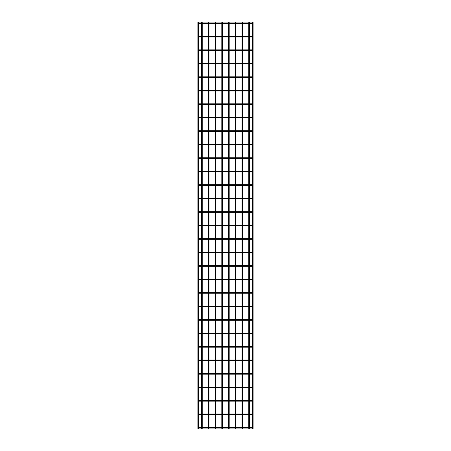 <?xml version="1.0" encoding="UTF-8"?>
<svg xmlns="http://www.w3.org/2000/svg" width="451" height="451" viewBox="0 0 451 451"><rect width="100%" height="100%" fill="white"/><g stroke="black" fill="none" stroke-linecap="round" stroke-linejoin="round"><path stroke-width="0.68" d="M198.53 427.463L252.47 427.463M252.47 428.112L198.53 428.112M198.53 22.55L197.882 22.55L197.882 428.45L198.53 428.45L198.53 22.55M202.223 22.888L202.223 22.55L201.574 22.55L201.574 22.888M202.223 23.537L202.223 36.373M202.223 37.021L202.223 49.858M202.223 50.506L202.223 63.343M202.223 63.991L202.223 76.833M202.223 77.476L202.223 90.318M202.223 90.967L202.223 103.803M202.223 104.452L202.223 117.288M202.223 117.936L202.223 130.773M202.223 131.421L202.223 144.258M202.223 144.906L202.223 157.749M202.223 158.391L202.223 171.233M202.223 171.882L202.223 184.718M202.223 185.367L202.223 198.203M202.223 198.852L202.223 211.688M202.223 212.336L202.223 225.179M202.223 225.821L202.223 238.664M202.223 239.312L202.223 252.148M202.223 252.797L202.223 265.633M202.223 266.282L202.223 279.118M202.223 279.767L202.223 292.609M202.223 293.251L202.223 306.094M202.223 306.742L202.223 319.579M202.223 320.227L202.223 333.063M202.223 333.712L202.223 346.548M202.223 347.197L202.223 360.033M202.223 360.682L202.223 373.524M202.223 374.167L202.223 387.009M202.223 387.657L202.223 400.494M202.223 401.142L202.223 413.979M202.223 414.627L202.223 427.463M202.223 428.112L202.223 428.45L201.574 428.45L201.574 428.112M252.47 22.55L253.118 22.55L253.118 428.45L252.47 428.45L252.47 22.55M198.203 414.627A0.321 0.321 0 0 0 198.53 414.306A0.321 0.321 0 0 0 198.203 413.979M252.797 413.979A0.321 0.321 0 0 0 252.47 414.306A0.321 0.321 0 0 0 252.797 414.627M198.53 413.979L252.47 413.979M252.47 414.627L198.53 414.627M198.203 401.142A0.321 0.321 0 0 0 198.53 400.815A0.321 0.321 0 0 0 198.203 400.494M252.797 400.494A0.321 0.321 0 0 0 252.47 400.815A0.321 0.321 0 0 0 252.797 401.142M198.53 400.494L252.47 400.494M252.47 401.142L198.53 401.142M198.203 387.657A0.321 0.321 0 0 0 198.53 387.33A0.321 0.321 0 0 0 198.203 387.009M252.797 387.009A0.321 0.321 0 0 0 252.47 387.33A0.321 0.321 0 0 0 252.797 387.657M198.53 387.009L252.47 387.009M252.47 387.657L198.53 387.657M198.203 374.167A0.321 0.321 0 0 0 198.53 373.845A0.321 0.321 0 0 0 198.203 373.524M252.797 373.524A0.321 0.321 0 0 0 252.47 373.845A0.321 0.321 0 0 0 252.797 374.167M198.53 373.524L252.47 373.524M252.47 374.167L198.53 374.167M198.203 360.682A0.321 0.321 0 0 0 198.53 360.36A0.321 0.321 0 0 0 198.203 360.033M252.797 360.033A0.321 0.321 0 0 0 252.47 360.36A0.321 0.321 0 0 0 252.797 360.682M198.53 360.033L252.47 360.033M252.47 360.682L198.53 360.682M198.203 347.197A0.321 0.321 0 0 0 198.53 346.875A0.321 0.321 0 0 0 198.203 346.548M252.797 346.548A0.321 0.321 0 0 0 252.47 346.875A0.321 0.321 0 0 0 252.797 347.197M198.53 346.548L252.47 346.548M252.47 347.197L198.53 347.197M198.203 333.712A0.321 0.321 0 0 0 198.53 333.385A0.321 0.321 0 0 0 198.203 333.063M252.797 333.063A0.321 0.321 0 0 0 252.47 333.385A0.321 0.321 0 0 0 252.797 333.712M198.53 333.063L252.47 333.063M252.47 333.712L198.53 333.712M198.203 320.227A0.321 0.321 0 0 0 198.53 319.9A0.321 0.321 0 0 0 198.203 319.579M252.797 319.579A0.321 0.321 0 0 0 252.47 319.9A0.321 0.321 0 0 0 252.797 320.227M198.53 319.579L252.47 319.579M252.47 320.227L198.53 320.227M198.203 306.742A0.321 0.321 0 0 0 198.53 306.415A0.321 0.321 0 0 0 198.203 306.094M252.797 306.094A0.321 0.321 0 0 0 252.47 306.415A0.321 0.321 0 0 0 252.797 306.742M198.53 306.094L252.47 306.094M252.47 306.742L198.53 306.742M198.203 293.251A0.321 0.321 0 0 0 198.53 292.93A0.321 0.321 0 0 0 198.203 292.609M252.797 292.609A0.321 0.321 0 0 0 252.47 292.93A0.321 0.321 0 0 0 252.797 293.251M198.53 292.609L252.47 292.609M252.47 293.251L198.53 293.251M198.203 279.767A0.321 0.321 0 0 0 198.53 279.445A0.321 0.321 0 0 0 198.203 279.118M252.797 279.118A0.321 0.321 0 0 0 252.47 279.445A0.321 0.321 0 0 0 252.797 279.767M198.53 279.118L252.47 279.118M252.47 279.767L198.53 279.767M198.203 266.282A0.321 0.321 0 0 0 198.53 265.96A0.321 0.321 0 0 0 198.203 265.633M252.797 265.633A0.321 0.321 0 0 0 252.47 265.96A0.321 0.321 0 0 0 252.797 266.282M198.53 265.633L252.47 265.633M252.47 266.282L198.53 266.282M198.203 252.797A0.321 0.321 0 0 0 198.53 252.47A0.321 0.321 0 0 0 198.203 252.148M252.797 252.148A0.321 0.321 0 0 0 252.47 252.47A0.321 0.321 0 0 0 252.797 252.797M198.53 252.148L252.47 252.148M252.47 252.797L198.53 252.797M198.203 239.312A0.321 0.321 0 0 0 198.53 238.985A0.321 0.321 0 0 0 198.203 238.664M252.797 238.664A0.321 0.321 0 0 0 252.47 238.985A0.321 0.321 0 0 0 252.797 239.312M198.53 238.664L252.47 238.664M252.47 239.312L198.53 239.312M198.203 225.821A0.321 0.321 0 0 0 198.53 225.5A0.321 0.321 0 0 0 198.203 225.179M252.797 225.179A0.321 0.321 0 0 0 252.47 225.5A0.321 0.321 0 0 0 252.797 225.821M198.53 225.179L252.47 225.179M252.47 225.821L198.53 225.821M198.203 212.336A0.321 0.321 0 0 0 198.53 212.015A0.321 0.321 0 0 0 198.203 211.688M252.797 211.688A0.321 0.321 0 0 0 252.47 212.015A0.321 0.321 0 0 0 252.797 212.336M198.53 211.688L252.47 211.688M252.47 212.336L198.53 212.336M198.203 198.852A0.321 0.321 0 0 0 198.53 198.53A0.321 0.321 0 0 0 198.203 198.203M252.797 198.203A0.321 0.321 0 0 0 252.47 198.53A0.321 0.321 0 0 0 252.797 198.852M198.53 198.203L252.47 198.203M252.47 198.852L198.53 198.852M198.203 185.367A0.321 0.321 0 0 0 198.53 185.04A0.321 0.321 0 0 0 198.203 184.718M252.797 184.718A0.321 0.321 0 0 0 252.47 185.04A0.321 0.321 0 0 0 252.797 185.367M198.53 184.718L252.47 184.718M252.47 185.367L198.53 185.367M198.203 171.882A0.321 0.321 0 0 0 198.53 171.555A0.321 0.321 0 0 0 198.203 171.233M252.797 171.233A0.321 0.321 0 0 0 252.47 171.555A0.321 0.321 0 0 0 252.797 171.882M198.53 171.233L252.47 171.233M252.47 171.882L198.53 171.882M198.203 158.391A0.321 0.321 0 0 0 198.53 158.07A0.321 0.321 0 0 0 198.203 157.749M252.797 157.749A0.321 0.321 0 0 0 252.47 158.07A0.321 0.321 0 0 0 252.797 158.391M198.53 157.749L252.47 157.749M252.47 158.391L198.53 158.391M198.203 144.906A0.321 0.321 0 0 0 198.53 144.585A0.321 0.321 0 0 0 198.203 144.258M252.797 144.258A0.321 0.321 0 0 0 252.47 144.585A0.321 0.321 0 0 0 252.797 144.906M198.53 144.258L252.47 144.258M252.47 144.906L198.53 144.906M198.203 131.421A0.321 0.321 0 0 0 198.53 131.1A0.321 0.321 0 0 0 198.203 130.773M252.797 130.773A0.321 0.321 0 0 0 252.47 131.1A0.321 0.321 0 0 0 252.797 131.421M198.53 130.773L252.47 130.773M252.47 131.421L198.53 131.421M198.203 117.936A0.321 0.321 0 0 0 198.53 117.615A0.321 0.321 0 0 0 198.203 117.288M252.797 117.288A0.321 0.321 0 0 0 252.47 117.615A0.321 0.321 0 0 0 252.797 117.936M198.53 117.288L252.47 117.288M252.47 117.936L198.53 117.936M198.203 104.452A0.321 0.321 0 0 0 198.53 104.125A0.321 0.321 0 0 0 198.203 103.803M252.797 103.803A0.321 0.321 0 0 0 252.47 104.125A0.321 0.321 0 0 0 252.797 104.452M198.53 103.803L252.47 103.803M252.47 104.452L198.53 104.452M198.203 90.967A0.321 0.321 0 0 0 198.53 90.64A0.321 0.321 0 0 0 198.203 90.318M252.797 90.318A0.321 0.321 0 0 0 252.47 90.64A0.321 0.321 0 0 0 252.797 90.967M198.53 90.318L252.47 90.318M252.47 90.967L198.53 90.967M198.203 77.476A0.321 0.321 0 0 0 198.53 77.155A0.321 0.321 0 0 0 198.203 76.833M252.797 76.833A0.321 0.321 0 0 0 252.47 77.155A0.321 0.321 0 0 0 252.797 77.476M198.53 76.833L252.47 76.833M252.47 77.476L198.53 77.476M198.203 63.991A0.321 0.321 0 0 0 198.53 63.67A0.321 0.321 0 0 0 198.203 63.343M252.797 63.343A0.321 0.321 0 0 0 252.47 63.67A0.321 0.321 0 0 0 252.797 63.991M198.53 63.343L252.47 63.343M252.47 63.991L198.53 63.991M198.203 50.506A0.321 0.321 0 0 0 198.53 50.185A0.321 0.321 0 0 0 198.203 49.858M252.797 49.858A0.321 0.321 0 0 0 252.47 50.185A0.321 0.321 0 0 0 252.797 50.506M198.53 49.858L252.47 49.858M252.47 50.506L198.53 50.506M198.203 37.021A0.321 0.321 0 0 0 198.53 36.694A0.321 0.321 0 0 0 198.203 36.373M252.797 36.373A0.321 0.321 0 0 0 252.47 36.694A0.321 0.321 0 0 0 252.797 37.021M198.53 36.373L252.47 36.373M252.47 37.021L198.53 37.021M198.53 22.888L252.47 22.888M252.47 23.537L198.53 23.537M208.965 22.888L208.965 22.55L208.317 22.55L208.317 22.888M208.965 23.537L208.965 36.373M208.965 37.021L208.965 49.858M208.965 50.506L208.965 63.343M208.965 63.991L208.965 76.833M208.965 77.476L208.965 90.318M208.965 90.967L208.965 103.803M208.965 104.452L208.965 117.288M208.965 117.936L208.965 130.773M208.965 131.421L208.965 144.258M208.965 144.906L208.965 157.749M208.965 158.391L208.965 171.233M208.965 171.882L208.965 184.718M208.965 185.367L208.965 198.203M208.965 198.852L208.965 211.688M208.965 212.336L208.965 225.179M208.965 225.821L208.965 238.664M208.965 239.312L208.965 252.148M208.965 252.797L208.965 265.633M208.965 266.282L208.965 279.118M208.965 279.767L208.965 292.609M208.965 293.251L208.965 306.094M208.965 306.742L208.965 319.579M208.965 320.227L208.965 333.063M208.965 333.712L208.965 346.548M208.965 347.197L208.965 360.033M208.965 360.682L208.965 373.524M208.965 374.167L208.965 387.009M208.965 387.657L208.965 400.494M208.965 401.142L208.965 413.979M208.965 414.627L208.965 427.463M208.965 428.112L208.965 428.45L208.317 428.45L208.317 428.112M215.708 22.888L215.708 22.55L215.059 22.55L215.059 22.888M215.708 23.537L215.708 36.373M215.708 37.021L215.708 49.858M215.708 50.506L215.708 63.343M215.708 63.991L215.708 76.833M215.708 77.476L215.708 90.318M215.708 90.967L215.708 103.803M215.708 104.452L215.708 117.288M215.708 117.936L215.708 130.773M215.708 131.421L215.708 144.258M215.708 144.906L215.708 157.749M215.708 158.391L215.708 171.233M215.708 171.882L215.708 184.718M215.708 185.367L215.708 198.203M215.708 198.852L215.708 211.688M215.708 212.336L215.708 225.179M215.708 225.821L215.708 238.664M215.708 239.312L215.708 252.148M215.708 252.797L215.708 265.633M215.708 266.282L215.708 279.118M215.708 279.767L215.708 292.609M215.708 293.251L215.708 306.094M215.708 306.742L215.708 319.579M215.708 320.227L215.708 333.063M215.708 333.712L215.708 346.548M215.708 347.197L215.708 360.033M215.708 360.682L215.708 373.524M215.708 374.167L215.708 387.009M215.708 387.657L215.708 400.494M215.708 401.142L215.708 413.979M215.708 414.627L215.708 427.463M215.708 428.112L215.708 428.45L215.059 428.45L215.059 428.112M222.45 22.888L222.45 22.55L221.807 22.55L221.807 22.888M222.45 23.537L222.45 36.373M222.45 37.021L222.45 49.858M222.45 50.506L222.45 63.343M222.45 63.991L222.45 76.833M222.45 77.476L222.45 90.318M222.45 90.967L222.45 103.803M222.45 104.452L222.45 117.288M222.45 117.936L222.45 130.773M222.45 131.421L222.45 144.258M222.45 144.906L222.45 157.749M222.45 158.391L222.45 171.233M222.45 171.882L222.45 184.718M222.45 185.367L222.45 198.203M222.45 198.852L222.45 211.688M222.45 212.336L222.45 225.179M222.45 225.821L222.45 238.664M222.45 239.312L222.45 252.148M222.45 252.797L222.45 265.633M222.45 266.282L222.45 279.118M222.45 279.767L222.45 292.609M222.45 293.251L222.45 306.094M222.45 306.742L222.45 319.579M222.45 320.227L222.45 333.063M222.45 333.712L222.45 346.548M222.45 347.197L222.45 360.033M222.45 360.682L222.45 373.524M222.45 374.167L222.45 387.009M222.45 387.657L222.45 400.494M222.45 401.142L222.45 413.979M222.45 414.627L222.45 427.463M222.45 428.112L222.45 428.45L221.807 428.45L221.807 428.112M229.193 22.888L229.193 22.55L228.55 22.55L228.55 22.888M229.193 23.537L229.193 36.373M229.193 37.021L229.193 49.858M229.193 50.506L229.193 63.343M229.193 63.991L229.193 76.833M229.193 77.476L229.193 90.318M229.193 90.967L229.193 103.803M229.193 104.452L229.193 117.288M229.193 117.936L229.193 130.773M229.193 131.421L229.193 144.258M229.193 144.906L229.193 157.749M229.193 158.391L229.193 171.233M229.193 171.882L229.193 184.718M229.193 185.367L229.193 198.203M229.193 198.852L229.193 211.688M229.193 212.336L229.193 225.179M229.193 225.821L229.193 238.664M229.193 239.312L229.193 252.148M229.193 252.797L229.193 265.633M229.193 266.282L229.193 279.118M229.193 279.767L229.193 292.609M229.193 293.251L229.193 306.094M229.193 306.742L229.193 319.579M229.193 320.227L229.193 333.063M229.193 333.712L229.193 346.548M229.193 347.197L229.193 360.033M229.193 360.682L229.193 373.524M229.193 374.167L229.193 387.009M229.193 387.657L229.193 400.494M229.193 401.142L229.193 413.979M229.193 414.627L229.193 427.463M229.193 428.112L229.193 428.45L228.55 428.45L228.55 428.112M235.941 22.888L235.941 22.55L235.292 22.55L235.292 22.888M235.941 23.537L235.941 36.373M235.941 37.021L235.941 49.858M235.941 50.506L235.941 63.343M235.941 63.991L235.941 76.833M235.941 77.476L235.941 90.318M235.941 90.967L235.941 103.803M235.941 104.452L235.941 117.288M235.941 117.936L235.941 130.773M235.941 131.421L235.941 144.258M235.941 144.906L235.941 157.749M235.941 158.391L235.941 171.233M235.941 171.882L235.941 184.718M235.941 185.367L235.941 198.203M235.941 198.852L235.941 211.688M235.941 212.336L235.941 225.179M235.941 225.821L235.941 238.664M235.941 239.312L235.941 252.148M235.941 252.797L235.941 265.633M235.941 266.282L235.941 279.118M235.941 279.767L235.941 292.609M235.941 293.251L235.941 306.094M235.941 306.742L235.941 319.579M235.941 320.227L235.941 333.063M235.941 333.712L235.941 346.548M235.941 347.197L235.941 360.033M235.941 360.682L235.941 373.524M235.941 374.167L235.941 387.009M235.941 387.657L235.941 400.494M235.941 401.142L235.941 413.979M235.941 414.627L235.941 427.463M235.941 428.112L235.941 428.45L235.292 428.45L235.292 428.112M242.683 22.888L242.683 22.55L242.035 22.55L242.035 22.888M242.683 23.537L242.683 36.373M242.683 37.021L242.683 49.858M242.683 50.506L242.683 63.343M242.683 63.991L242.683 76.833M242.683 77.476L242.683 90.318M242.683 90.967L242.683 103.803M242.683 104.452L242.683 117.288M242.683 117.936L242.683 130.773M242.683 131.421L242.683 144.258M242.683 144.906L242.683 157.749M242.683 158.391L242.683 171.233M242.683 171.882L242.683 184.718M242.683 185.367L242.683 198.203M242.683 198.852L242.683 211.688M242.683 212.336L242.683 225.179M242.683 225.821L242.683 238.664M242.683 239.312L242.683 252.148M242.683 252.797L242.683 265.633M242.683 266.282L242.683 279.118M242.683 279.767L242.683 292.609M242.683 293.251L242.683 306.094M242.683 306.742L242.683 319.579M242.683 320.227L242.683 333.063M242.683 333.712L242.683 346.548M242.683 347.197L242.683 360.033M242.683 360.682L242.683 373.524M242.683 374.167L242.683 387.009M242.683 387.657L242.683 400.494M242.683 401.142L242.683 413.979M242.683 414.627L242.683 427.463M242.683 428.112L242.683 428.45L242.035 428.45L242.035 428.112M249.426 22.888L249.426 22.55L248.777 22.55L248.777 22.888M249.426 23.537L249.426 36.373M249.426 37.021L249.426 49.858M249.426 50.506L249.426 63.343M249.426 63.991L249.426 76.833M249.426 77.476L249.426 90.318M249.426 90.967L249.426 103.803M249.426 104.452L249.426 117.288M249.426 117.936L249.426 130.773M249.426 131.421L249.426 144.258M249.426 144.906L249.426 157.749M249.426 158.391L249.426 171.233M249.426 171.882L249.426 184.718M249.426 185.367L249.426 198.203M249.426 198.852L249.426 211.688M249.426 212.336L249.426 225.179M249.426 225.821L249.426 238.664M249.426 239.312L249.426 252.148M249.426 252.797L249.426 265.633M249.426 266.282L249.426 279.118M249.426 279.767L249.426 292.609M249.426 293.251L249.426 306.094M249.426 306.742L249.426 319.579M249.426 320.227L249.426 333.063M249.426 333.712L249.426 346.548M249.426 347.197L249.426 360.033M249.426 360.682L249.426 373.524M249.426 374.167L249.426 387.009M249.426 387.657L249.426 400.494M249.426 401.142L249.426 413.979M249.426 414.627L249.426 427.463M249.426 428.112L249.426 428.45L248.777 428.45L248.777 428.112M199.336 427.463L199.336 428.112M251.664 427.463L251.664 428.112M199.336 413.979L199.336 414.627M251.664 413.979L251.664 414.627M199.336 400.494L199.336 401.142M251.664 400.494L251.664 401.142M199.336 387.009L199.336 387.657M251.664 387.009L251.664 387.657M199.336 373.524L199.336 374.167M251.664 373.524L251.664 374.167M199.336 360.033L199.336 360.682M251.664 360.033L251.664 360.682M199.336 346.548L199.336 347.197M251.664 346.548L251.664 347.197M199.336 333.063L199.336 333.712M251.664 333.063L251.664 333.712M199.336 319.579L199.336 320.227M251.664 319.579L251.664 320.227M199.336 306.094L199.336 306.742M251.664 306.094L251.664 306.742M199.336 292.609L199.336 293.251M251.664 292.609L251.664 293.251M199.336 279.118L199.336 279.767M251.664 279.118L251.664 279.767M199.336 265.633L199.336 266.282M251.664 265.633L251.664 266.282M199.336 252.148L199.336 252.797M251.664 252.148L251.664 252.797M199.336 238.664L199.336 239.312M251.664 238.664L251.664 239.312M199.336 225.179L199.336 225.821M251.664 225.179L251.664 225.821M199.336 211.688L199.336 212.336M251.664 211.688L251.664 212.336M199.336 198.203L199.336 198.852M251.664 198.203L251.664 198.852M199.336 184.718L199.336 185.367M251.664 184.718L251.664 185.367M199.336 171.233L199.336 171.882M251.664 171.233L251.664 171.882M199.336 157.749L199.336 158.391M251.664 157.749L251.664 158.391M199.336 144.258L199.336 144.906M251.664 144.258L251.664 144.906M199.336 130.773L199.336 131.421M251.664 130.773L251.664 131.421M199.336 117.288L199.336 117.936M251.664 117.288L251.664 117.936M199.336 103.803L199.336 104.452M251.664 103.803L251.664 104.452M199.336 90.318L199.336 90.967M251.664 90.318L251.664 90.967M199.336 76.833L199.336 77.476M251.664 76.833L251.664 77.476M199.336 63.343L199.336 63.991M251.664 63.343L251.664 63.991M199.336 49.858L199.336 50.506M251.664 49.858L251.664 50.506M199.336 36.373L199.336 37.021M251.664 36.373L251.664 37.021M199.336 22.888L199.336 23.537M251.664 22.888L251.664 23.537M201.574 23.537L201.574 36.373M201.574 37.021L201.574 49.858M201.574 50.506L201.574 63.343M201.574 63.991L201.574 76.833M201.574 77.476L201.574 90.318M201.574 90.967L201.574 103.803M201.574 104.452L201.574 117.288M201.574 117.936L201.574 130.773M201.574 131.421L201.574 144.258M201.574 144.906L201.574 157.749M201.574 158.391L201.574 171.233M201.574 171.882L201.574 184.718M201.574 185.367L201.574 198.203M201.574 198.852L201.574 211.688M201.574 212.336L201.574 225.179M201.574 225.821L201.574 238.664M201.574 239.312L201.574 252.148M201.574 252.797L201.574 265.633M201.574 266.282L201.574 279.118M201.574 279.767L201.574 292.609M201.574 293.251L201.574 306.094M201.574 306.742L201.574 319.579M201.574 320.227L201.574 333.063M201.574 333.712L201.574 346.548M201.574 347.197L201.574 360.033M201.574 360.682L201.574 373.524M201.574 374.167L201.574 387.009M201.574 387.657L201.574 400.494M201.574 401.142L201.574 413.979M201.574 414.627L201.574 427.463M208.317 23.537L208.317 36.373M208.317 37.021L208.317 49.858M208.317 50.506L208.317 63.343M208.317 63.991L208.317 76.833M208.317 77.476L208.317 90.318M208.317 90.967L208.317 103.803M208.317 104.452L208.317 117.288M208.317 117.936L208.317 130.773M208.317 131.421L208.317 144.258M208.317 144.906L208.317 157.749M208.317 158.391L208.317 171.233M208.317 171.882L208.317 184.718M208.317 185.367L208.317 198.203M208.317 198.852L208.317 211.688M208.317 212.336L208.317 225.179M208.317 225.821L208.317 238.664M208.317 239.312L208.317 252.148M208.317 252.797L208.317 265.633M208.317 266.282L208.317 279.118M208.317 279.767L208.317 292.609M208.317 293.251L208.317 306.094M208.317 306.742L208.317 319.579M208.317 320.227L208.317 333.063M208.317 333.712L208.317 346.548M208.317 347.197L208.317 360.033M208.317 360.682L208.317 373.524M208.317 374.167L208.317 387.009M208.317 387.657L208.317 400.494M208.317 401.142L208.317 413.979M208.317 414.627L208.317 427.463M215.059 23.537L215.059 36.373M215.059 37.021L215.059 49.858M215.059 50.506L215.059 63.343M215.059 63.991L215.059 76.833M215.059 77.476L215.059 90.318M215.059 90.967L215.059 103.803M215.059 104.452L215.059 117.288M215.059 117.936L215.059 130.773M215.059 131.421L215.059 144.258M215.059 144.906L215.059 157.749M215.059 158.391L215.059 171.233M215.059 171.882L215.059 184.718M215.059 185.367L215.059 198.203M215.059 198.852L215.059 211.688M215.059 212.336L215.059 225.179M215.059 225.821L215.059 238.664M215.059 239.312L215.059 252.148M215.059 252.797L215.059 265.633M215.059 266.282L215.059 279.118M215.059 279.767L215.059 292.609M215.059 293.251L215.059 306.094M215.059 306.742L215.059 319.579M215.059 320.227L215.059 333.063M215.059 333.712L215.059 346.548M215.059 347.197L215.059 360.033M215.059 360.682L215.059 373.524M215.059 374.167L215.059 387.009M215.059 387.657L215.059 400.494M215.059 401.142L215.059 413.979M215.059 414.627L215.059 427.463M221.807 23.537L221.807 36.373M221.807 37.021L221.807 49.858M221.807 50.506L221.807 63.343M221.807 63.991L221.807 76.833M221.807 77.476L221.807 90.318M221.807 90.967L221.807 103.803M221.807 104.452L221.807 117.288M221.807 117.936L221.807 130.773M221.807 131.421L221.807 144.258M221.807 144.906L221.807 157.749M221.807 158.391L221.807 171.233M221.807 171.882L221.807 184.718M221.807 185.367L221.807 198.203M221.807 198.852L221.807 211.688M221.807 212.336L221.807 225.179M221.807 225.821L221.807 238.664M221.807 239.312L221.807 252.148M221.807 252.797L221.807 265.633M221.807 266.282L221.807 279.118M221.807 279.767L221.807 292.609M221.807 293.251L221.807 306.094M221.807 306.742L221.807 319.579M221.807 320.227L221.807 333.063M221.807 333.712L221.807 346.548M221.807 347.197L221.807 360.033M221.807 360.682L221.807 373.524M221.807 374.167L221.807 387.009M221.807 387.657L221.807 400.494M221.807 401.142L221.807 413.979M221.807 414.627L221.807 427.463M228.55 23.537L228.55 36.373M228.55 37.021L228.55 49.858M228.55 50.506L228.55 63.343M228.55 63.991L228.55 76.833M228.55 77.476L228.55 90.318M228.55 90.967L228.55 103.803M228.55 104.452L228.55 117.288M228.55 117.936L228.55 130.773M228.55 131.421L228.55 144.258M228.55 144.906L228.55 157.749M228.55 158.391L228.55 171.233M228.55 171.882L228.55 184.718M228.55 185.367L228.55 198.203M228.55 198.852L228.55 211.688M228.55 212.336L228.55 225.179M228.55 225.821L228.55 238.664M228.55 239.312L228.55 252.148M228.55 252.797L228.55 265.633M228.55 266.282L228.55 279.118M228.55 279.767L228.55 292.609M228.55 293.251L228.55 306.094M228.55 306.742L228.55 319.579M228.55 320.227L228.55 333.063M228.55 333.712L228.55 346.548M228.55 347.197L228.55 360.033M228.55 360.682L228.55 373.524M228.55 374.167L228.55 387.009M228.55 387.657L228.55 400.494M228.55 401.142L228.55 413.979M228.55 414.627L228.55 427.463M235.292 23.537L235.292 36.373M235.292 37.021L235.292 49.858M235.292 50.506L235.292 63.343M235.292 63.991L235.292 76.833M235.292 77.476L235.292 90.318M235.292 90.967L235.292 103.803M235.292 104.452L235.292 117.288M235.292 117.936L235.292 130.773M235.292 131.421L235.292 144.258M235.292 144.906L235.292 157.749M235.292 158.391L235.292 171.233M235.292 171.882L235.292 184.718M235.292 185.367L235.292 198.203M235.292 198.852L235.292 211.688M235.292 212.336L235.292 225.179M235.292 225.821L235.292 238.664M235.292 239.312L235.292 252.148M235.292 252.797L235.292 265.633M235.292 266.282L235.292 279.118M235.292 279.767L235.292 292.609M235.292 293.251L235.292 306.094M235.292 306.742L235.292 319.579M235.292 320.227L235.292 333.063M235.292 333.712L235.292 346.548M235.292 347.197L235.292 360.033M235.292 360.682L235.292 373.524M235.292 374.167L235.292 387.009M235.292 387.657L235.292 400.494M235.292 401.142L235.292 413.979M235.292 414.627L235.292 427.463M242.035 23.537L242.035 36.373M242.035 37.021L242.035 49.858M242.035 50.506L242.035 63.343M242.035 63.991L242.035 76.833M242.035 77.476L242.035 90.318M242.035 90.967L242.035 103.803M242.035 104.452L242.035 117.288M242.035 117.936L242.035 130.773M242.035 131.421L242.035 144.258M242.035 144.906L242.035 157.749M242.035 158.391L242.035 171.233M242.035 171.882L242.035 184.718M242.035 185.367L242.035 198.203M242.035 198.852L242.035 211.688M242.035 212.336L242.035 225.179M242.035 225.821L242.035 238.664M242.035 239.312L242.035 252.148M242.035 252.797L242.035 265.633M242.035 266.282L242.035 279.118M242.035 279.767L242.035 292.609M242.035 293.251L242.035 306.094M242.035 306.742L242.035 319.579M242.035 320.227L242.035 333.063M242.035 333.712L242.035 346.548M242.035 347.197L242.035 360.033M242.035 360.682L242.035 373.524M242.035 374.167L242.035 387.009M242.035 387.657L242.035 400.494M242.035 401.142L242.035 413.979M242.035 414.627L242.035 427.463M248.777 23.537L248.777 36.373M248.777 37.021L248.777 49.858M248.777 50.506L248.777 63.343M248.777 63.991L248.777 76.833M248.777 77.476L248.777 90.318M248.777 90.967L248.777 103.803M248.777 104.452L248.777 117.288M248.777 117.936L248.777 130.773M248.777 131.421L248.777 144.258M248.777 144.906L248.777 157.749M248.777 158.391L248.777 171.233M248.777 171.882L248.777 184.718M248.777 185.367L248.777 198.203M248.777 198.852L248.777 211.688M248.777 212.336L248.777 225.179M248.777 225.821L248.777 238.664M248.777 239.312L248.777 252.148M248.777 252.797L248.777 265.633M248.777 266.282L248.777 279.118M248.777 279.767L248.777 292.609M248.777 293.251L248.777 306.094M248.777 306.742L248.777 319.579M248.777 320.227L248.777 333.063M248.777 333.712L248.777 346.548M248.777 347.197L248.777 360.033M248.777 360.682L248.777 373.524M248.777 374.167L248.777 387.009M248.777 387.657L248.777 400.494M248.777 401.142L248.777 413.979M248.777 414.627L248.777 427.463"/></g></svg>
